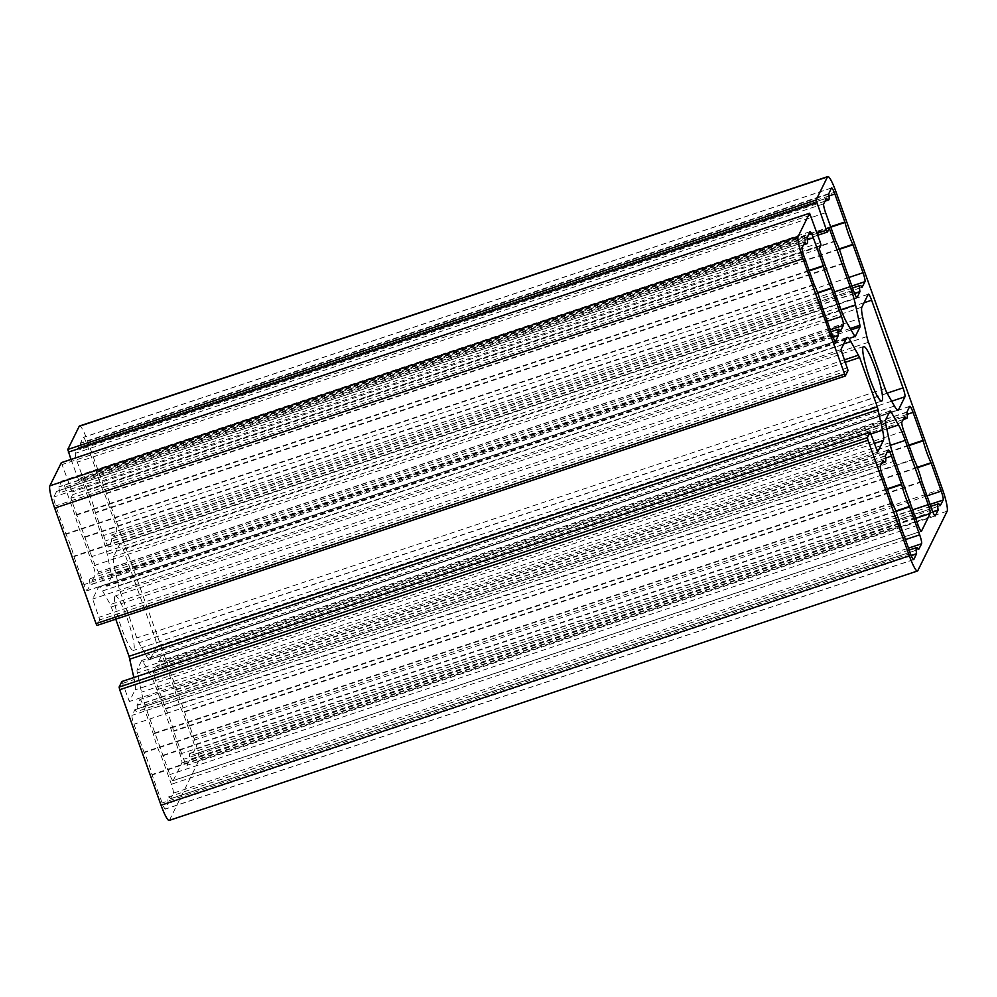 <?xml version="1.0" encoding="UTF-8"?>
<svg xmlns="http://www.w3.org/2000/svg" width="997" height="997" viewBox="0 0 997 997"><rect width="100%" height="100%" fill="white"/><g stroke="black" fill="none" stroke-linecap="round" stroke-linejoin="round"><path stroke-width="0.75" stroke-dasharray="4.99 3.74" d="M173.216 780.539L181.878 762.992A7.976 1.184 71.6 0 0 179.946 754.081L156.928 689.799A25.523 3.776 71.6 0 0 150.223 674.396L142.957 661.672A7.976 1.184 71.6 0 0 141.798 660.413A7.976 1.184 71.6 0 0 141.661 660.55L137.1 669.81A7.976 1.184 71.6 0 0 137.362 673.037L141.487 692.13A25.523 3.776 71.6 0 0 146.808 710.325L169.826 774.594A7.976 1.184 71.6 0 0 173.079 780.676A7.976 1.184 71.6 0 0 173.216 780.539L921.178 531.227M150.298 659.079L156.641 646.206A7.976 1.184 71.6 0 0 154.709 637.295L123.329 549.646A7.976 1.184 71.6 0 0 120.076 543.564A7.976 1.184 71.6 0 0 119.939 543.701L113.596 556.575A25.523 3.776 71.6 0 0 114.431 566.907L118.543 585.987A7.976 1.184 71.6 0 0 120.213 591.682L136.776 637.943A7.976 1.184 71.6 0 0 138.882 642.766L146.135 655.478A25.523 3.776 71.6 0 0 149.849 659.516A25.523 3.776 71.6 0 0 150.298 659.079L897.524 410.004M165.701 708.929A19.94 2.941 -108.4 0 1 173.54 730.826L183.71 759.278A7.976 1.184 71.6 0 0 186.962 765.36A7.976 1.184 71.6 0 0 187.1 765.222L189.854 759.39A19.94 2.941 -108.4 0 1 190.003 753.283A19.94 2.941 -108.4 0 1 192.01 755.003L194.876 749.457A7.976 1.184 71.6 0 0 192.944 740.547L182.75 712.145A19.94 2.941 -108.4 0 1 174.911 690.248L164.754 661.809A7.976 1.184 71.6 0 0 161.502 655.727A7.976 1.184 71.6 0 0 161.364 655.864L158.61 661.696A19.94 2.941 -108.4 0 1 158.461 667.803A19.94 2.941 -108.4 0 1 156.442 666.083L153.588 671.629A7.976 1.184 71.6 0 0 155.52 680.54L165.701 708.929L914 459.505M904.653 416.584L156.367 666.008L904.64 416.596M192.097 755.065L940.37 505.641L192.097 755.065M862.193 287.273L113.907 536.698L116.686 531.077A7.976 1.184 71.6 0 0 114.755 522.166L104.56 493.777A19.94 2.941 -108.4 0 1 96.721 471.88L86.565 443.428A7.976 1.184 71.6 0 0 83.312 437.347A7.976 1.184 71.6 0 0 83.175 437.484L80.421 443.316A19.94 2.941 -108.4 0 1 80.271 449.423A19.94 2.941 -108.4 0 1 78.252 447.703L75.398 453.249A7.976 1.184 71.6 0 0 77.33 462.159L87.512 490.561A19.94 2.941 -108.4 0 1 95.351 512.458L105.52 540.897A7.976 1.184 71.6 0 0 108.773 546.979A7.976 1.184 71.6 0 0 108.91 546.842L111.664 541.01A19.94 2.941 -108.4 0 1 111.814 534.903A19.94 2.941 -108.4 0 1 113.82 536.623L862.181 287.273M114.78 596.468A28.714 4.25 71.6 0 0 121.011 626.565A28.714 4.25 71.6 0 0 133.436 650.455A28.714 4.25 71.6 0 0 128.376 621.866A28.714 4.25 71.6 0 0 115.278 595.969A28.714 4.25 71.6 0 0 114.78 596.468M61.353 462.67L72.108 491.97L72.694 494.649L70.887 498.288L91.774 556.613A25.523 3.776 71.6 0 0 98.479 572.029L106.891 586.186L111.764 576.303L107.227 554.295A25.523 3.776 71.6 0 0 101.893 536.099L81.006 477.762L79.174 481.451L70.974 459.443M829.305 228.338L81.006 477.762M819.185 248.864L70.887 498.288M115.764 619.187L110.331 604.531L102.566 590.947A25.523 3.776 71.6 0 0 98.853 586.909A25.523 3.776 71.6 0 0 98.416 587.345L92.659 599.023L99.75 619.897L97.045 625.393M877.647 452.102L129.361 701.527L135.118 689.849A25.523 3.776 71.6 0 0 134.283 679.518L133.847 677.511M121.921 681.512L129.361 701.527M840.945 349.598L92.659 599.023M56.605 491.371L53.838 496.967A7.976 1.184 71.6 0 0 55.77 505.878L65.952 534.267A19.94 2.941 -108.4 0 1 73.79 556.176L83.96 584.616A7.976 1.184 71.6 0 0 87.213 590.698A7.976 1.184 71.6 0 0 87.35 590.56L90.104 584.728A19.94 2.941 -108.4 0 1 90.253 578.621A19.94 2.941 -108.4 0 1 92.26 580.341L95.126 574.795A7.976 1.184 71.6 0 0 93.195 565.885L83 537.495A19.94 2.941 -108.4 0 1 75.161 515.599L65.004 487.147A7.976 1.184 71.6 0 0 61.752 481.065A7.976 1.184 71.6 0 0 61.615 481.202L58.86 487.035A19.94 2.941 -108.4 0 1 58.711 493.141A19.94 2.941 -108.4 0 1 56.692 491.421L804.891 241.947L56.617 491.347M173.316 793.176A7.976 1.184 71.6 0 0 171.384 784.253L161.202 755.863A19.94 2.941 -108.4 0 1 153.351 733.966L143.194 705.527A7.976 1.184 71.6 0 0 139.941 699.445A7.976 1.184 71.6 0 0 139.804 699.582L137.05 705.415A19.94 2.941 -108.4 0 1 136.901 711.522A19.94 2.941 -108.4 0 1 134.882 709.802L132.028 715.348A7.976 1.184 71.6 0 0 133.959 724.258L144.141 752.648A19.94 2.941 -108.4 0 1 151.98 774.544L162.15 802.996A7.976 1.184 71.6 0 0 165.402 809.078A7.976 1.184 71.6 0 0 165.539 808.941L168.294 803.108A19.94 2.941 -108.4 0 1 168.443 796.989A19.94 2.941 -108.4 0 1 170.462 798.722L173.316 793.176L908.491 548.126M170.537 798.784L918.81 549.359L170.537 798.784M134.807 709.727L883.08 460.315L134.807 709.727M169.191 820.419A19.94 2.941 71.6 0 0 169.527 820.082L198.864 760.599A19.94 2.941 71.6 0 0 194.041 738.316L87.661 441.197A19.94 2.941 71.6 0 0 79.523 426.006M915.682 518.39L181.878 762.992M912.629 509.853L179.946 754.081M890.383 445.335L156.928 689.799M886.782 428.884L150.223 674.396M889.037 412.982L142.957 661.672M889.96 411.125L141.661 660.55M885.386 420.385L137.1 669.81M885.648 423.613L137.362 673.037M889.773 442.705L141.487 692.13M895.107 460.901L146.808 710.325M918.112 525.182L169.826 774.594M891.667 401.205L156.641 646.206M887.081 393.179L154.709 637.295M864.05 302.752L123.329 549.646M868.225 294.289L119.939 543.701M861.882 307.151L113.596 556.575M862.717 317.482L114.431 566.907M866.842 336.562L118.543 585.987M868.499 342.258L120.213 591.682M885.074 388.518L136.776 637.943M887.168 393.341L138.882 642.766M894.434 406.053L146.135 655.478M921.839 481.401L173.54 730.826M913.825 459.094L165.527 708.518M903.805 431.115L155.52 680.54M901.874 422.205L153.588 671.629M904.591 416.709L156.442 666.083M906.896 412.272L158.61 661.696M906.884 412.048L158.598 661.472M909.65 406.44L161.364 655.864M907.208 414.328L164.754 661.809M908.815 445.111L174.774 689.787M908.977 445.572L174.911 690.248M917.365 467.294L182.75 712.145M917.514 467.705L182.925 712.556M926.986 495.87L192.944 740.547M930.039 504.407L194.876 749.457M940.308 505.579L192.01 755.003M932.731 511.773L189.854 759.39M932.806 511.972L189.866 759.614M935.061 515.91L187.1 765.222M931.996 509.853L183.71 759.278M921.976 481.875L173.69 731.299M851.849 286.027L116.686 531.077M848.796 277.49L114.755 522.166M839.324 249.325L104.735 494.188M839.175 248.914L104.56 493.777M830.788 227.191L96.721 471.88M830.626 226.73L96.584 471.407M829.006 195.948L86.565 443.428M831.461 188.059L83.175 437.484M828.694 193.667L80.408 443.092M828.706 193.892L80.421 443.316M826.401 198.328L78.252 447.703M78.177 447.641L826.463 198.216L78.165 447.653M823.684 203.824L75.398 453.249M825.616 212.747L77.33 462.159M835.636 240.726L87.337 490.15M835.798 241.137L87.512 490.561M843.649 263.034L95.351 512.458M843.786 263.495L95.5 512.919M853.806 291.473L105.52 540.897M856.872 297.53L108.91 546.842M854.616 293.592L111.664 541.234M854.541 293.392L111.664 541.01M862.118 287.198L113.82 536.623M850.154 328.524L111.639 574.696M850.952 329.92L111.764 576.303M840.994 309.718L107.227 554.295M834.589 291.872L101.893 536.099M817.777 235.23L79.212 481.414L817.789 235.255M817.104 233.335L78.202 479.632M810.561 215.065L62.275 464.49M820.406 242.545L72.108 491.97M820.98 245.225L72.694 494.649M840.072 307.201L91.774 556.613M846.777 322.604L98.479 572.029M854.529 336.201L106.243 585.625M855.015 336.812L106.891 586.186M845.481 362.247L111.377 606.936M122.843 683.331L134.283 679.518M874.531 443.391L135.118 689.849M848.048 370.473L99.75 619.897M847.462 367.793L99.177 617.218M846.702 337.921L98.416 587.345M843.774 343.878L102.566 590.947M844.596 359.78L110.331 604.531M802.124 247.543L53.838 496.967M804.056 256.453L55.77 505.878M814.075 284.444L65.79 533.869M814.25 284.855L65.952 534.267M822.089 306.752L73.79 556.176M822.226 307.213L73.94 556.638M832.246 335.191L83.96 584.616M835.312 341.248L87.35 590.56M833.056 337.31L90.116 584.952M832.981 337.111L90.104 584.728M840.558 330.917L92.26 580.341M840.621 330.979L92.36 580.404M830.289 329.745L95.126 574.795M827.236 321.208L93.195 565.885M817.764 293.043L83.175 537.906M817.615 292.632L83 537.495M809.228 270.91L75.161 515.599M809.066 270.449L75.024 515.125M807.458 239.666L65.004 487.147M809.9 231.778L61.615 481.202M807.134 237.386L58.848 486.81M807.146 237.61L58.86 487.035M804.841 242.047L56.692 491.421M905.426 539.589L171.384 784.253M918.748 549.297L170.462 798.722M911.171 555.491L168.294 803.108M911.246 555.69L168.306 803.333M913.501 559.616L165.539 808.941M910.435 553.572L162.15 802.996M900.416 525.593L152.13 775.018M900.279 525.12L151.98 774.544M892.44 503.223L144.141 752.648M892.265 502.812L143.979 752.237M882.245 474.834L133.959 724.258M880.314 465.923L132.028 715.348M883.03 460.427L134.882 709.802M885.336 455.99L137.05 705.415M885.336 455.766L137.038 705.191M888.09 450.158L139.804 699.582M885.648 458.047L143.194 705.527M887.255 488.829L153.214 733.505M887.417 489.29L153.351 733.966M895.804 511.012L161.202 755.863M895.954 511.424L161.364 756.274M917.813 570.658L169.527 820.082M947.15 511.174L198.864 760.599M942.339 488.891L194.041 738.316M835.947 191.773L87.661 441.197M890.097 410.988L141.798 660.413M921.378 531.251L173.079 780.676M868.362 294.14L120.076 543.564M898.147 410.091L149.849 659.516M903.17 419.575L158.461 667.803M909.787 406.302L161.502 655.727M930.749 506.364L190.003 753.283M935.248 515.935L186.962 765.36M831.598 187.922L83.312 437.347M824.98 201.195L80.271 449.423M857.059 297.555L108.773 546.979M852.56 287.996L111.814 534.903M863.564 346.545L115.278 595.969M881.722 401.031L133.436 650.455M855.114 336.824L106.829 586.248M847.151 337.485L98.853 586.909M835.498 341.273L87.213 590.698M831 331.702L90.253 578.621M840.633 330.992L92.347 580.416M810.038 231.64L61.752 481.065M803.42 244.913L58.711 493.141M909.189 550.082L168.443 796.989M913.688 559.653L165.402 809.078M881.622 463.293L136.901 711.522M888.227 450.021L139.941 699.445"/><path stroke-width="1.5" d="M930.164 513.567L921.515 531.114A7.976 1.184 -108.4 0 1 921.378 531.251A7.976 1.184 -108.4 0 1 918.112 525.182L895.107 460.901A25.523 3.776 -108.4 0 1 889.773 442.705L885.648 423.613A7.976 1.184 -108.4 0 1 885.386 420.385L889.96 411.125A7.976 1.184 -108.4 0 1 890.097 410.988A7.976 1.184 -108.4 0 1 891.256 412.247L898.521 424.971A25.523 3.776 -108.4 0 1 905.226 440.387L928.232 504.656A7.976 1.184 -108.4 0 1 930.164 513.567L915.682 518.39M904.927 396.781L898.584 409.655A25.523 3.776 -108.4 0 1 898.147 410.091A25.523 3.776 -108.4 0 1 894.434 406.053L887.168 393.341A7.976 1.184 -108.4 0 1 885.074 388.518L868.499 342.258A7.976 1.184 -108.4 0 1 866.842 336.562L862.717 317.482A25.523 3.776 -108.4 0 1 861.882 307.151L868.225 294.289A7.976 1.184 -108.4 0 1 868.362 294.14A7.976 1.184 -108.4 0 1 871.615 300.222L903.008 387.87A7.976 1.184 -108.4 0 1 904.927 396.781L891.667 401.205M921.839 481.401A19.94 2.941 71.6 0 0 914 459.505L903.805 431.115A7.976 1.184 -108.4 0 1 901.874 422.205L904.74 416.659A19.94 2.941 71.6 0 0 906.747 418.379A19.94 2.941 71.6 0 0 906.896 412.272L909.65 406.44A7.976 1.184 -108.4 0 1 909.787 406.302A7.976 1.184 -108.4 0 1 913.04 412.384L923.21 440.824A19.94 2.941 71.6 0 0 931.048 462.733L941.23 491.122A7.976 1.184 -108.4 0 1 943.162 500.033L940.308 505.579A19.94 2.941 71.6 0 0 938.289 503.859A19.94 2.941 71.6 0 0 938.14 509.966L935.385 515.798A7.976 1.184 -108.4 0 1 935.248 515.935A7.976 1.184 -108.4 0 1 931.996 509.853L921.839 481.401M864.972 281.653L862.118 287.198A19.94 2.941 71.6 0 0 860.099 285.478A19.94 2.941 71.6 0 0 859.95 291.585L857.196 297.418A7.976 1.184 -108.4 0 1 857.059 297.555A7.976 1.184 -108.4 0 1 853.806 291.473L843.649 263.034A19.94 2.941 71.6 0 0 835.798 241.137L825.616 212.747A7.976 1.184 -108.4 0 1 823.684 203.824L826.538 198.278A19.94 2.941 71.6 0 0 828.557 200.011A19.94 2.941 71.6 0 0 828.706 193.892L831.461 188.059A7.976 1.184 -108.4 0 1 831.598 187.922A7.976 1.184 -108.4 0 1 834.85 194.004L845.02 222.456A19.94 2.941 71.6 0 0 852.859 244.352L863.041 272.742A7.976 1.184 -108.4 0 1 864.972 281.653L851.849 286.027M863.066 347.043A28.714 4.25 -108.4 0 1 863.564 346.545A28.714 4.25 -108.4 0 1 876.675 372.442A28.714 4.25 -108.4 0 1 881.722 401.031A28.714 4.25 -108.4 0 1 869.297 377.14A28.714 4.25 -108.4 0 1 863.066 347.043M859.925 325.271L860.05 326.879L855.114 336.824L846.777 322.604A25.523 3.776 -108.4 0 1 840.072 307.201L819.185 248.864L820.98 245.225L820.406 242.545L809.589 213.233L798.136 236.401A19.94 2.941 71.6 0 0 802.959 258.684L845.294 376.019L848.048 370.473L840.945 349.598L846.702 337.921A25.523 3.776 -108.4 0 1 847.151 337.485A25.523 3.776 -108.4 0 1 850.865 341.522L859.663 357.512L877.335 406.863L882.569 430.093A25.523 3.776 -108.4 0 1 883.404 440.425L877.647 452.102L870.157 432.087L867.402 437.621L867.976 440.3L909.339 555.803A19.94 2.941 71.6 0 0 917.477 570.994A19.94 2.941 71.6 0 0 917.813 570.658L947.15 511.174A19.94 2.941 71.6 0 0 942.339 488.891L835.947 191.773A19.94 2.941 71.6 0 0 827.809 176.581A19.94 2.941 71.6 0 0 827.473 176.918L816.069 200.048L826.488 230.207L827.46 232.027L829.305 228.338L850.192 286.675A25.523 3.776 -108.4 0 1 855.513 304.87L859.925 325.271L850.154 328.524M70.974 459.443L67.784 449.473L816.069 200.048M798.136 236.401L49.85 485.826L61.353 462.67M133.847 677.511L129.049 656.288L115.764 619.187M909.339 555.803L161.053 805.227L119.69 689.725L119.117 687.045L121.921 681.512M845.232 376.006L96.996 625.443L96.024 623.611L844.309 374.187M802.124 247.543L804.99 241.997A19.94 2.941 71.6 0 0 806.997 243.717A19.94 2.941 71.6 0 0 807.146 237.61L809.9 231.778A7.976 1.184 -108.4 0 1 810.038 231.64A7.976 1.184 -108.4 0 1 813.29 237.722L823.46 266.174A19.94 2.941 71.6 0 0 831.299 288.071L841.48 316.46A7.976 1.184 -108.4 0 1 843.412 325.371L840.558 330.917A19.94 2.941 71.6 0 0 838.539 329.197A19.94 2.941 71.6 0 0 838.39 335.304L835.636 341.136A7.976 1.184 -108.4 0 1 835.498 341.273A7.976 1.184 -108.4 0 1 832.246 335.191L822.089 306.752A19.94 2.941 71.6 0 0 814.25 284.855L804.056 256.453A7.976 1.184 -108.4 0 1 802.124 247.543M919.67 534.841A7.976 1.184 -108.4 0 1 921.602 543.751L918.748 549.297A19.94 2.941 71.6 0 0 916.729 547.577A19.94 2.941 71.6 0 0 916.579 553.684L913.825 559.516A7.976 1.184 -108.4 0 1 913.688 559.653A7.976 1.184 -108.4 0 1 910.435 553.572L900.279 525.12A19.94 2.941 71.6 0 0 892.44 503.223L882.245 474.834A7.976 1.184 -108.4 0 1 880.314 465.923L883.18 460.377A19.94 2.941 71.6 0 0 885.186 462.097A19.94 2.941 71.6 0 0 885.336 455.99L888.09 450.158A7.976 1.184 -108.4 0 1 888.227 450.021A7.976 1.184 -108.4 0 1 891.48 456.103L901.649 484.542A19.94 2.941 71.6 0 0 909.488 506.439L919.67 534.841L905.426 539.589M827.809 176.581L79.523 426.006A19.94 2.941 71.6 0 0 79.187 426.342L67.784 449.473M161.053 805.227A19.94 2.941 71.6 0 0 169.191 820.419L917.477 570.994M49.85 485.826A19.94 2.941 71.6 0 0 54.661 508.109L96.024 623.611M928.232 504.656L912.629 509.853M905.226 440.387L890.383 445.335M898.521 424.971L886.782 428.884M891.256 412.247L889.037 412.982M898.584 409.655L897.524 410.004M903.008 387.87L887.081 393.179M871.615 300.222L864.05 302.752M913.04 412.384L907.208 414.328M923.06 440.362L908.815 445.111M923.21 440.824L908.977 445.572M931.048 462.733L917.365 467.294M931.21 463.131L917.514 467.705M941.23 491.122L926.986 495.87M943.162 500.033L930.039 504.407M938.14 509.966L932.731 511.773M938.152 510.19L932.806 511.972M863.041 272.742L848.796 277.49M853.021 244.764L839.324 249.325M852.859 244.352L839.175 248.914M845.02 222.456L830.788 227.191M844.87 221.982L830.626 226.73M834.85 194.004L829.006 195.948M859.962 291.809L854.616 293.592M859.95 291.585L854.541 293.392M860.05 326.879L850.952 329.92M855.513 304.87L840.994 309.718M850.192 286.675L834.589 291.872M827.41 232.014L817.777 235.23L827.46 232.027M826.488 230.207L817.104 233.335M816.643 202.715L68.357 452.14M61.253 462.708L809.539 213.283M877.335 406.863L129.049 656.288M859.663 357.512L845.481 362.247M878.17 409.705L129.884 659.129M882.569 430.093L871.141 433.907M883.404 440.425L874.531 443.391M870.119 432.125L121.821 681.549M867.402 437.621L119.117 687.045M119.69 689.725L867.976 440.3M850.865 341.522L843.774 343.878M858.616 355.106L844.596 359.78M838.402 335.528L833.056 337.31M838.39 335.304L832.981 337.111M843.412 325.371L830.289 329.745M841.48 316.46L827.236 321.208M831.473 288.482L817.764 293.043M831.299 288.071L817.615 292.632M823.46 266.174L809.228 270.91M823.31 265.7L809.066 270.449M813.29 237.722L807.458 239.666M921.602 543.751L908.491 548.126M916.579 553.684L911.171 555.491M916.592 553.908L911.246 555.69M891.48 456.103L885.648 458.047M901.5 484.081L887.255 488.829M901.649 484.542L887.417 489.29M909.488 506.439L895.804 511.012M909.663 506.85L895.954 511.424M827.473 176.918L79.187 426.342M802.959 258.684L54.661 508.109M906.747 418.379L903.17 419.575M938.289 503.859L930.749 506.364M828.557 200.011L824.98 201.195M860.099 285.478L852.56 287.996M809.589 213.233L61.291 462.658M870.157 432.087L121.871 681.499M845.294 376.019L96.996 625.443M838.539 329.197L831 331.702M806.997 243.717L803.42 244.913M916.729 547.577L909.189 550.082M885.186 462.097L881.622 463.293"/></g></svg>

